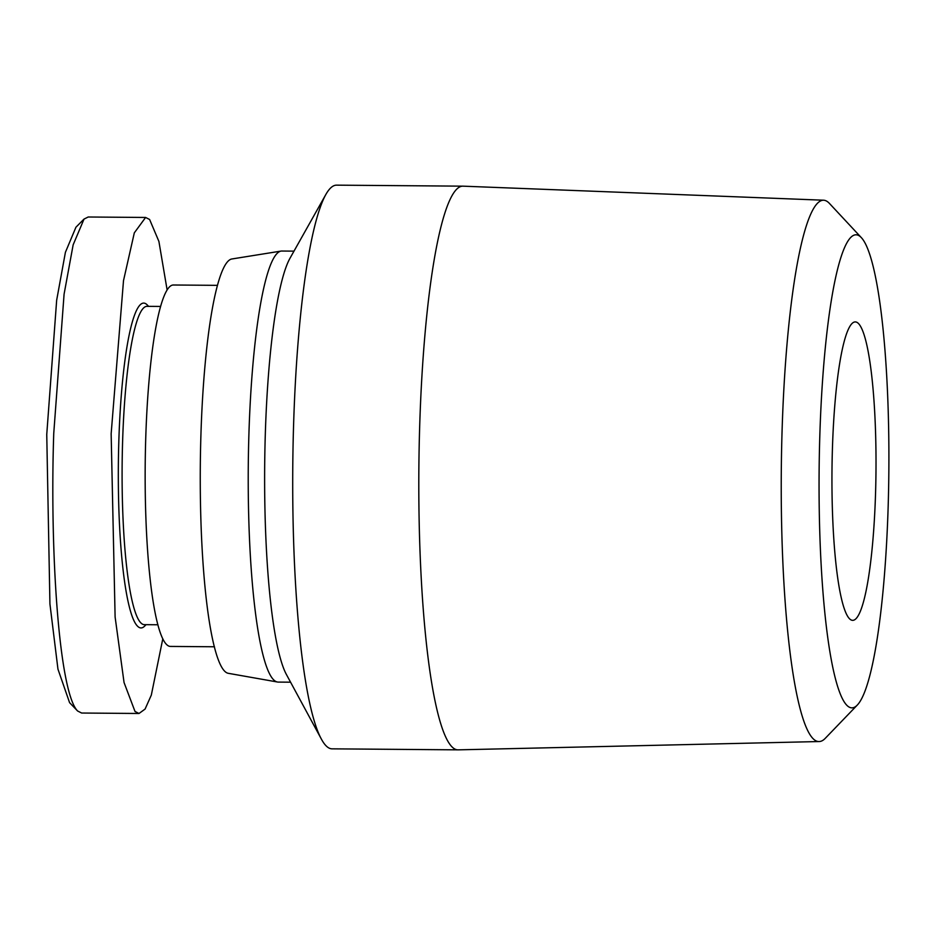 <?xml version="1.0" encoding="UTF-8"?>
<svg xmlns="http://www.w3.org/2000/svg" width="935" height="935" viewBox="0 0 935 935"><rect width="100%" height="100%" fill="white"/><g stroke="black" fill="none" stroke-linecap="round" stroke-linejoin="round"><path stroke-width="1.4" d="M139.011 713.487L81.626 713.031L77.617 710.997L69.576 702.653L57.958 669.156L49.929 603.975L46.75 434.483L56.661 300.24L65.403 252.333L75.934 227.228L84.01 219.094L88.206 217.002L145.603 217.458L134.313 232.862L123.502 280.64L111.148 433.782L115.11 617.006L124.051 682.515L135.002 711.453L139.011 713.487L145.077 709.081L151.318 695.102L162.807 638.757M77.617 710.997C59.08 692.613 49.695 551.767 53.751 433.326L64.083 294.174L73.152 244.818L84.021 219.094M857.477 704.873L825.208 738.381A270.683 39.878 -89.5 0 1 819.235 741.537A270.683 39.878 -89.5 0 1 782.069 431.07A270.683 39.878 -89.5 0 1 823.536 200.207A270.683 39.878 -89.5 0 1 829.462 203.456L861.193 237.478A236.508 34.84 -89.5 0 1 888.18 505.905A236.508 34.84 -89.5 0 1 857.477 704.873A236.508 34.84 -89.5 0 1 819.796 436.365A236.508 34.84 -89.5 0 1 861.193 237.478M823.536 200.207L462.86 186.159A281.856 41.526 90.5 0 0 462.673 186.159A281.856 41.526 90.5 0 0 419.675 426.559A281.856 41.526 90.5 0 0 458.185 749.847A281.856 41.526 90.5 0 0 458.384 749.847L819.235 741.537M462.673 186.159L336.565 185.153A281.856 41.526 90.5 0 0 325.777 194.609A281.856 41.526 90.5 0 0 293.567 425.565A281.856 41.526 90.5 0 0 321.441 739.211A281.856 41.526 90.5 0 0 332.077 748.841L458.185 749.847M325.777 194.609L289.908 258.399A215.529 31.755 90.5 0 0 265.283 435.009A215.529 31.755 90.5 0 0 286.601 674.86L321.441 739.211M832.407 449.197A149.214 21.984 -89.5 0 1 855.174 321.921A149.214 21.984 -89.5 0 1 875.557 493.072A149.214 21.984 -89.5 0 1 852.802 620.337A149.214 21.984 -89.5 0 1 832.407 449.197M293.999 251.141L281.762 251.036A215.529 31.755 90.5 0 0 280.979 251.094A215.529 31.755 90.5 0 0 248.885 434.88A215.529 31.755 90.5 0 0 277.555 682.024A215.529 31.755 90.5 0 0 278.338 682.094L290.575 682.188M280.979 251.094L231.751 258.995A207.243 30.528 90.5 0 0 200.896 435.71A207.243 30.528 90.5 0 0 228.456 673.34L277.555 682.024M217.352 285.35L173.256 285A180.712 26.624 90.5 0 0 145.381 452.283A180.712 26.624 90.5 0 0 166.523 644.449A180.712 26.624 90.5 0 0 170.392 646.424L214.477 646.775M160.481 306.446L146.853 306.341A159.16 23.445 90.5 0 0 122.298 453.674A159.16 23.445 90.5 0 0 140.916 622.932A159.16 23.445 90.5 0 0 144.317 624.662L157.945 624.767M147.227 304.915A162.48 23.936 90.5 0 0 147.146 304.833A162.48 23.936 90.5 0 0 147.076 304.763A162.48 23.936 90.5 0 0 118.815 441.589A162.48 23.936 90.5 0 0 137.538 626.181A162.48 23.936 90.5 0 0 144.598 626.158L146.082 624.673M167.096 289.803L158.903 241.417L149.612 219.491L145.603 217.458M148.607 306.353L147.146 304.833"/></g></svg>
